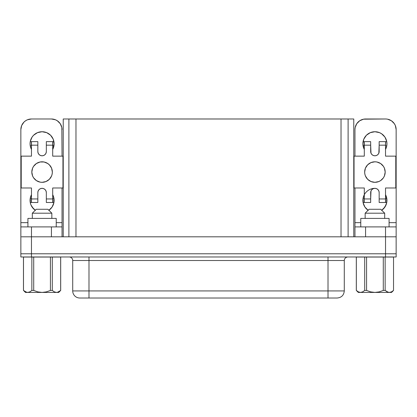 <?xml version="1.0" encoding="UTF-8"?>
<svg xmlns="http://www.w3.org/2000/svg" width="417" height="417" viewBox="0 0 417 417"><rect width="100%" height="100%" fill="white"/><g stroke="black" fill="none" stroke-linecap="round" stroke-linejoin="round"><path stroke-width="0.63" d="M384.688 213.207L380.763 209.282L369.087 209.282L365.156 213.207L384.688 213.207L365.156 213.207L365.156 218.409L365.156 213.207L369.087 209.282L380.763 209.282L384.688 213.207L384.688 218.409L384.688 213.207M32.312 213.207L36.237 209.282L32.312 213.207L32.312 218.409L32.312 213.207L51.844 213.207L51.844 218.409L51.844 213.207L32.312 213.207M47.913 209.282L51.844 213.207L47.913 209.282L36.237 209.282L47.913 209.282M57.567 292.281L56.477 292.421L58.703 292.421L60.689 290.441L57.562 292.281M47.783 163.532L44.087 161.999L40.084 161.999L36.383 163.532L33.553 166.362L32.604 168.134L31.822 172.065L32.604 175.99L33.553 177.762L36.383 180.592L40.084 182.125L42.086 182.323A10.258 10.258 0 0 0 52.344 172.065A10.258 10.258 0 0 0 42.086 161.801A10.258 10.258 0 0 1 52.344 172.065A10.258 10.258 0 0 1 42.086 182.323L46.011 181.541L49.342 179.32L51.562 175.99L52.146 174.066L52.344 172.065L51.562 168.134L49.342 164.809L47.241 163.193M42.086 188.338A4.243 4.243 0 0 1 46.329 192.581L46.006 190.96L45.088 189.579L43.707 188.661L42.086 188.338L40.459 188.661L39.083 189.579L38.161 190.96L37.838 192.581L37.838 202.49L31.473 202.49L31.473 187.984L21.21 187.984L21.21 156.14L31.473 156.14L31.473 141.639L37.838 141.639L37.838 151.543L38.161 153.169L39.083 154.545L40.459 155.468L42.086 155.791L43.707 155.468L45.088 154.545L46.006 153.169L46.329 151.543L46.329 141.639L52.698 141.639L52.698 156.14L62.957 156.14L62.957 187.984L52.698 187.984L52.698 202.49L46.329 202.49L46.329 192.581L46.329 202.49L52.698 202.49L52.698 198.951L46.329 198.951L52.698 198.951L52.698 187.984L62.957 187.984L62.957 156.14L52.698 156.14L52.698 141.639L53.923 141.639L52.803 141.639L52.803 145.882L53.923 145.882L52.803 145.882L52.803 141.639L46.329 141.639L46.329 145.173L52.698 145.173L46.329 145.173L46.329 151.543A4.243 4.243 0 0 1 42.086 155.791A4.243 4.243 0 0 1 37.838 151.543L37.838 141.639L31.473 141.639L31.473 145.173L37.838 145.173L31.473 145.173L31.473 156.14L21.21 156.14L21.21 187.984L31.473 187.984L31.473 202.49L30.243 202.49L31.369 202.49L31.369 198.242L30.243 198.242L31.473 198.242L31.369 202.49L37.838 202.49L37.838 198.951L31.473 198.951L37.838 198.951L37.838 192.581A4.243 4.243 0 0 1 42.086 188.338M35.252 210.267A12.03 12.03 0 0 1 31.473 194.708L30.285 198.018L30.973 195.761M30.285 146.106L30.055 143.761L30.285 146.106L31.473 149.422A12.03 12.03 0 0 1 42.086 131.73L37.483 132.648L39.74 131.965M383.447 177.762L384.396 175.99L385.178 172.065L384.396 168.134L383.447 166.362L380.617 163.532L376.916 161.999L374.914 161.801L370.989 162.583L367.658 164.809L365.438 168.134L364.656 172.065L364.854 174.066L365.438 175.99L367.658 179.32L370.989 181.541L374.914 182.323A10.258 10.258 0 0 0 385.178 172.065A10.258 10.258 0 0 0 374.914 161.801A10.258 10.258 0 0 1 385.178 172.065A10.258 10.258 0 0 1 374.914 182.323L378.839 181.541L380.617 180.592L383.327 177.939M374.914 188.338A4.243 4.243 0 0 1 379.162 192.581L378.839 190.96L377.917 189.579L376.541 188.661L374.914 188.338L373.293 188.661L371.912 189.579L370.994 190.96L370.671 198.951L364.302 198.951L364.302 187.984L354.043 187.984L354.043 156.14L364.302 156.14L364.302 145.173L370.671 145.173L370.994 153.169L371.912 154.545L373.293 155.468L374.914 155.791L376.541 155.468L377.917 154.545L378.839 153.169L379.162 145.173L385.527 145.173L385.527 156.14L395.79 156.14L395.79 187.984L385.527 187.984L385.527 198.951L379.162 198.951L379.162 192.581L379.162 202.49L386.757 202.49L385.527 202.49L385.527 187.984L395.79 187.984L395.79 156.14L385.527 156.14L385.527 141.639L379.162 141.639L379.162 151.543A4.243 4.243 0 0 1 374.914 155.791A4.243 4.243 0 0 1 370.671 151.543L370.671 141.639L363.077 141.639L364.302 141.639L364.302 156.14L354.043 156.14L354.043 187.984L364.302 187.984L364.302 202.49L370.671 202.49L370.671 192.581A4.243 4.243 0 0 1 374.914 188.338A12.03 12.03 0 0 0 368.091 210.272M363.801 148.363L364.302 149.422A12.03 12.03 0 0 1 374.914 131.73L379.517 132.648L381.597 133.758L384.917 137.078L386.715 141.415L386.945 143.761L386.715 146.106L385.527 149.422A12.03 12.03 0 0 0 374.914 131.73L370.312 132.648L366.407 135.254L363.801 139.158L362.889 143.761L363.801 148.363L363.118 146.106M79.97 298.014L337.207 298.014C341.497 297.587 343.858 295.226 344.286 290.936L344.286 260.51L88.988 260.51L88.988 256.971L88.988 260.51L72.714 260.51A3.539 3.539 0 0 0 69.175 256.971A3.539 3.539 0 0 1 72.714 260.51L72.714 290.936L72.714 260.51L88.988 260.51L88.988 290.936L344.286 290.936L328.012 290.936L328.012 260.51L328.012 298.014L336.17 298.014M79.793 298.014L88.988 298.014L88.988 290.936L88.988 298.014L328.012 298.014L328.012 290.936L72.714 290.936A7.073 7.073 0 0 0 79.793 298.014A7.073 7.073 0 0 1 72.714 290.936L88.988 290.936L88.988 260.51L328.012 260.51L328.012 256.971L328.012 260.51L344.28 260.51C344.505 258.368 345.683 257.19 347.825 256.971M26.589 292.281L23.498 290.441L25.447 292.421L56.477 292.421L54.346 291.884L56.477 292.421L54.346 291.884L52.302 290.441L52.302 257.044L50.431 257.044L50.431 290.441L52.302 290.441L54.335 291.879L56.477 292.421L58.703 292.421L60.689 290.441L60.689 257.044L60.658 290.441L60.689 257.044L31.854 257.044L31.854 290.441L33.72 290.441L33.72 257.044L23.467 257.044L23.467 290.441L23.498 257.044L31.854 257.044L31.854 290.441L29.821 291.879L27.678 292.421L56.477 292.421L54.346 291.884L52.302 290.441L50.431 290.441L46.35 291.884L42.075 292.421L37.801 291.879L33.72 290.441L31.854 290.441L29.821 291.879L31.854 290.441M360.434 292.421L358.375 291.879L360.523 292.421L362.665 291.879L360.523 292.421L391.553 292.421L393.533 290.441L393.533 257.044L364.698 257.044L364.698 290.441L362.654 291.884L360.523 292.421L358.297 292.421L356.311 290.441L358.297 292.421L360.523 292.421L358.87 292.098M359.063 292.166L359.449 292.286M390.406 292.281L391.469 291.879L389.322 292.421L388.237 292.281L385.146 290.441L383.28 290.441L385.146 290.441L385.146 257.044L383.28 257.044L383.28 290.441L379.194 291.884L374.925 292.421L370.645 291.879L366.569 290.441L364.698 290.441L366.569 290.441L366.569 257.044L356.342 257.044L356.342 290.441L358.385 291.879L356.311 290.441L356.311 257.044L356.311 290.441L356.598 290.659M393.502 257.044L385.146 257.044L385.146 290.441L387.179 291.879L389.322 292.421L387.179 291.879L389.322 292.421L374.925 292.421L379.194 291.884L383.28 290.441L383.28 257.044L366.569 257.044L366.569 290.441L370.645 291.879L374.925 292.421L360.523 292.421L362.665 291.879L364.698 290.441L364.698 257.044L356.311 257.044L356.342 290.441M391.553 292.421L389.322 292.421L391.469 291.879L393.502 290.441M360.773 218.409L389.077 218.409L360.773 218.409L360.773 226.9L360.773 218.409M31.463 256.971L396.15 256.971L396.15 253.786L20.85 253.786L20.85 256.971L31.463 256.971L31.463 253.786L31.463 256.971L385.537 256.971L385.537 253.786L385.537 256.971L396.15 256.971L396.15 253.786L20.85 253.786L20.85 256.971L31.463 256.971M354.961 226.9L354.961 236.809L354.961 226.9L396.145 226.9L365.573 226.9L365.573 236.809L365.573 226.9L354.961 226.9L354.961 222.657L360.773 222.657L354.961 222.657L354.961 187.984M25.447 292.421L27.678 292.421L25.531 291.879L23.498 290.441L25.531 291.879L27.678 292.421L29.805 291.884L27.678 292.421L26.599 292.286M27.923 218.409L56.227 218.409L27.923 218.409L27.923 226.9L27.923 218.409M28.752 292.286L29.816 291.879L28.752 292.286M390.479 292.26L390.781 292.166M391.422 291.9L390.943 292.108M36.383 180.592L36.925 180.931M21.554 236.809L395.446 236.809L385.537 236.809L385.537 253.786L385.537 236.809L31.463 236.809L31.463 253.786L31.463 236.809L21.554 236.809M369.217 180.592L369.759 180.931M385.527 118.986L363.504 119.194L359.678 120.779L356.749 123.703L355.164 127.529L354.961 129.604L354.961 156.14L354.961 129.604A10.613 10.613 0 0 1 365.573 118.986L385.527 118.986A10.613 10.613 0 0 1 396.145 129.604L395.337 125.538L394.352 123.703L391.427 120.779L387.601 119.194L389.593 119.794M396.145 224.278L396.145 222.657L389.077 222.657L396.145 222.657L396.145 129.604L396.145 236.809L395.446 236.809L396.145 236.809L396.145 226.9M368.232 210.366L364.911 207.051L363.118 202.714L363.118 198.018L364.302 194.708M381.748 210.267A12.03 12.03 0 0 0 385.527 194.708L386.715 198.018L386.715 202.714L384.917 207.051L381.597 210.366M391.427 120.779L393.033 122.098M383.421 208.87L386.027 204.971M386.945 200.368L386.027 195.761M386.715 146.106L386.945 143.761M379.517 132.648L377.26 131.965M68.894 166.393L68.894 118.986L348.106 118.986L348.106 127.122L348.106 118.986L63.233 118.986L68.894 118.986L68.894 236.809L68.894 166.393M348.106 166.393L348.106 236.809L348.106 118.996L341.028 118.996L348.106 118.996L348.106 236.809L348.106 166.393M353.767 118.986L348.106 118.986L353.767 118.986L353.767 236.809L353.767 118.986M68.894 118.996L68.894 236.809L68.894 118.996L341.028 118.996L341.028 236.809L341.028 118.996L68.894 118.996M396.134 236.809L396.134 253.786L396.134 236.809M20.866 236.809L20.866 253.786L20.866 236.809M75.972 236.809L75.972 118.996L75.972 236.809M63.233 236.809L63.233 118.986L63.233 236.809M385.527 236.809L385.527 226.9L385.527 236.809M354.961 224.278L354.961 222.657M354.961 156.14L354.961 129.604M378.839 153.169L379.162 151.543M370.994 190.96L370.671 192.581M386.757 141.639L385.527 141.639L385.527 145.882L385.631 141.639L386.757 141.639M363.077 202.49L364.302 202.49L364.302 198.242L364.197 202.49L363.077 202.49M380.617 163.532L378.839 162.583M374.914 161.801A10.258 10.258 0 0 0 364.656 172.065A10.258 10.258 0 0 0 374.914 182.323A10.258 10.258 0 0 1 364.656 172.065A10.258 10.258 0 0 1 374.914 161.801M386.757 145.882L385.631 145.882L386.757 145.882M364.302 145.882L364.197 141.639L364.197 145.882L363.077 145.882L364.302 145.882M385.631 198.242L385.631 202.49L385.631 198.242L386.757 198.242L385.631 198.242M363.077 198.242L364.197 198.242L363.077 198.242M364.302 145.173L370.671 145.173L370.671 141.639L364.302 141.639L364.302 145.173M379.162 145.173L385.527 145.173L385.527 141.639L379.162 141.639L379.162 145.173M385.527 198.951L379.162 198.951L379.162 202.49L385.527 202.49L385.527 198.951M370.671 198.951L364.302 198.951L364.302 202.49L370.671 202.49L370.671 198.951M31.473 118.986L27.407 119.794L31.473 118.986L51.427 118.986L31.473 118.986A10.613 10.613 0 0 0 20.855 129.604L21.663 125.538L23.967 122.098L25.573 120.779L23.967 122.098M33.579 208.87L30.973 204.971L32.083 207.051L35.403 210.366M30.055 200.368L30.285 198.018L30.285 202.714L30.973 204.971M53.882 146.106L53.199 148.363L54.111 143.761L53.199 139.158L50.593 135.254L46.688 132.648L42.086 131.73A12.03 12.03 0 0 1 52.698 149.422L53.199 148.363M62.039 187.984L62.039 222.657L62.039 187.984L62.039 222.657L56.227 222.657L62.039 222.657L62.039 226.9L20.855 226.9L20.855 129.604L20.855 222.657L27.923 222.657L20.855 222.657L20.855 129.604M25.573 120.779L27.407 119.794M62.039 129.604A10.613 10.613 0 0 0 51.427 118.986L55.487 119.794L57.322 120.779L60.251 123.703L61.836 127.529L62.039 156.14M48.768 210.366L52.089 207.051L53.882 202.714L53.882 198.018L52.698 194.708A12.03 12.03 0 0 1 48.909 210.272M37.483 132.648L33.579 135.254L32.083 137.078L30.285 141.415L30.055 143.761M20.855 226.9L20.855 236.809L20.855 226.9L31.473 226.9L31.473 236.809L31.473 226.9L51.427 226.9L51.427 236.809L51.427 226.9L62.039 226.9L62.039 236.809L62.039 226.9M62.039 222.657L62.039 224.278M20.855 222.657L20.855 224.278M30.243 141.639L31.473 141.639L30.243 141.639M53.923 202.49L52.698 202.49L53.923 202.49M38.161 190.96L37.838 192.581M46.006 153.169L46.329 151.543M42.086 161.801A10.258 10.258 0 0 0 31.822 172.065A10.258 10.258 0 0 0 42.086 182.323A10.258 10.258 0 0 1 31.822 172.065A10.258 10.258 0 0 1 42.086 161.801M30.243 145.882L31.369 145.882L31.369 141.639L31.369 145.882L30.243 145.882M52.803 198.242L52.803 202.49L52.803 198.242L53.923 198.242L52.803 198.242M58.13 292.098L56.477 292.421L58.13 292.098M56.227 226.9L56.227 218.409L56.227 226.9M60.402 290.659L58.625 291.879M54.335 291.879L52.302 290.441L52.302 257.044L60.658 257.044L60.658 290.441M27.678 292.421L29.805 291.884M23.498 290.441L23.498 257.044M33.72 257.044L50.431 257.044L50.431 290.441L46.35 291.884L42.075 292.421L37.801 291.879L33.72 290.441L33.72 257.044M389.077 226.9L389.077 218.409L389.077 226.9M364.698 290.441L362.66 291.879L364.698 290.441M360.523 292.421L362.654 291.884"/></g></svg>
